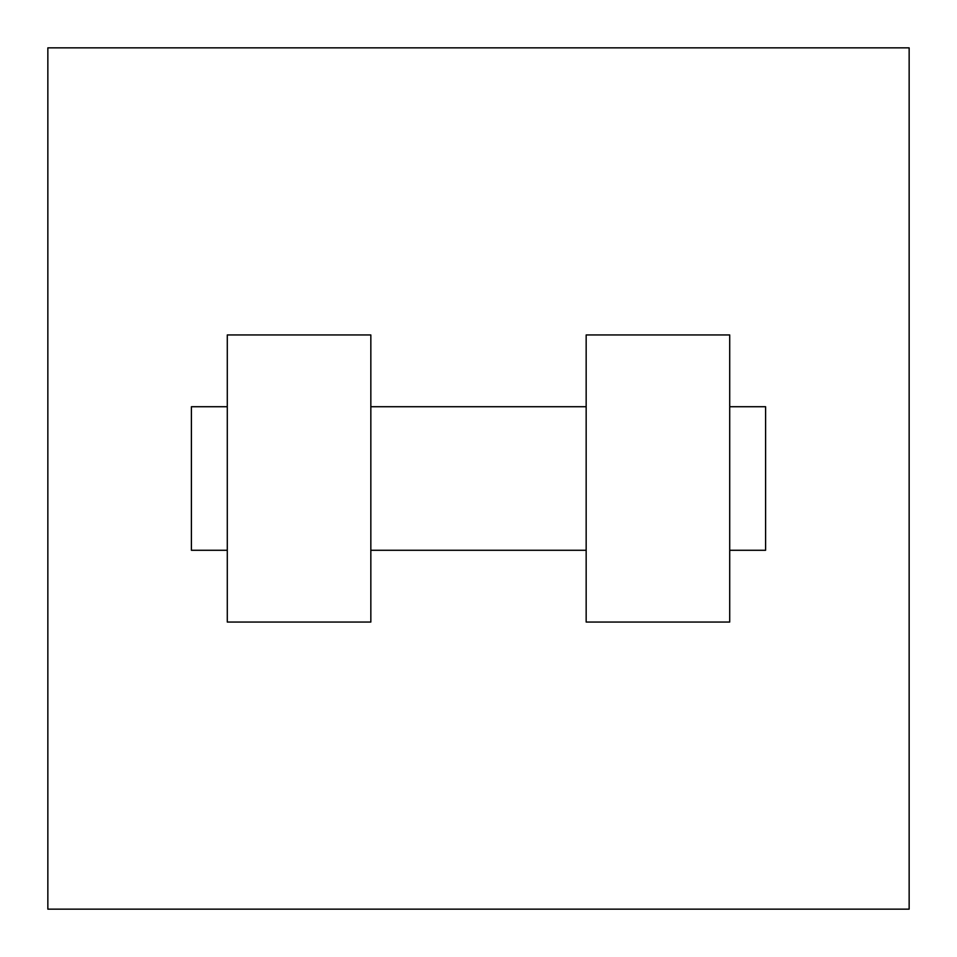 <?xml version="1.0" encoding="UTF-8"?>
<svg xmlns="http://www.w3.org/2000/svg" width="957" height="957" viewBox="0 0 957 957"><rect width="100%" height="100%" fill="white"/><g stroke="black" fill="none" stroke-linecap="round" stroke-linejoin="round"><path stroke-width="1.44" d="M909.15 47.85L909.15 909.15L47.85 909.15L47.85 47.85L909.15 47.85M586.163 334.95L586.163 622.05L729.712 622.05L729.712 334.95L586.163 334.95M370.838 622.05L370.838 334.95L227.287 334.95L227.287 622.05L370.838 622.05M729.712 550.275L765.6 550.275L765.6 406.725L729.712 406.725M227.287 406.725L191.4 406.725L191.4 550.275L227.287 550.275M586.163 406.725L370.838 406.725M586.163 550.275L370.838 550.275"/></g></svg>
